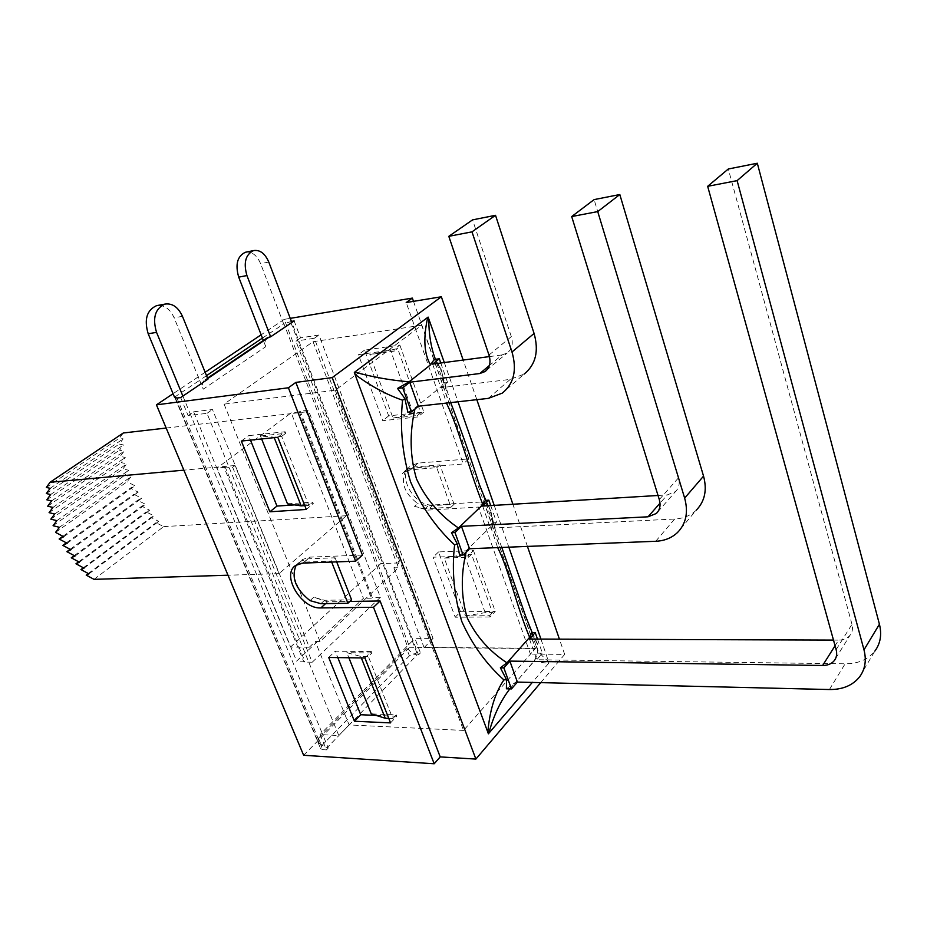 <?xml version="1.0" encoding="UTF-8"?>
<svg xmlns="http://www.w3.org/2000/svg" width="927" height="927" viewBox="0 0 927 927"><rect width="100%" height="100%" fill="white"/><g stroke="black" fill="none" stroke-linecap="round" stroke-linejoin="round"><path stroke-width="0.7" stroke-dasharray="4.63 3.48" d="M262.434 338.1L283.94 323.801L408.749 649.63C411.09 652.875 413.894 654.624 417.162 654.856L326.86 747.95L318.587 742.933L175.47 398.065M283.65 323.847L260.603 263.674C257.115 255.609 252.329 251.75 246.234 252.098M417.162 654.856L418.506 654.879L291.831 322.515M176.953 398.054L322.747 749.676L320.58 748.634L321.599 745.853L318.448 738.24L318.587 742.933M318.448 738.24L406.629 648.61L409.41 655.852L416.849 652.851L420.441 652.886L414.902 638.344L433.06 638.402L318.981 335.006L300.568 337.857L294.137 320.951M408.749 649.63L406.629 648.61M174.519 397.185L199.629 380.313L174.137 317.81C170.232 309.236 164.763 305.11 157.741 305.435M193.627 411.82L212.457 409.514L309.305 647.197L290.557 647.034L193.627 411.82L190.325 414.114L321.924 732.712L414.902 638.344M300.568 337.857L295.898 341.09L380.846 563.57L370.951 572.724L380.418 597.301L312.225 662.214L232.654 467.278L224.322 468.031L303.94 662.087L304.821 661.252L225.307 467.301L224.322 468.031M290.557 647.034L370.951 572.724L308.401 410.279L300.209 411.229L299.34 411.889L371.507 598.182L372.295 597.44L300.209 411.229M180.672 397.567L188.146 415.62L206.988 413.338L338.807 735.563L320.093 734.566L321.924 732.712L328.251 748.031L326.86 747.95M182.874 396.072L190.325 414.114L188.146 415.62M267.057 337.973C264.867 339.954 264.438 342.851 265.771 346.652L203.245 389.178C201.692 384.856 202.225 381.762 204.844 379.919L207.706 378.564M380.418 597.301L372.295 597.44M312.225 662.214L303.94 662.087M265.771 346.652L263.361 340.464M206.536 375.667L199.629 380.313L203.245 389.178M207.938 379.155L206.547 379.34M418.506 654.879L420.441 652.886M320.093 734.566L326.443 749.897L328.251 748.031M303.639 755.273L409.722 647.289L284.241 319.351L290.244 318.355M284.241 319.351L261.147 334.798M205.145 372.26L173.082 393.708M291.402 321.402L283.94 323.801M232.654 467.278L234.995 465.516L279.05 573.639L346.374 515.725L306.304 411.855L308.401 410.279M488.992 355.053L511.322 336.628C513.361 343.766 511.994 349.212 507.231 352.967L502.052 354.925L489.363 365.528M511.322 336.628L472.561 219.873M407.88 412.283L415.192 407.822L441.287 386.455L444.045 382.712L447.532 382.283L440.939 387.695L510.267 379.398L524.114 374.091L502.249 393.141M529.479 639.039L536.779 659.746L845.134 663.813C858.182 663.79 868.135 659.503 874.984 650.939L859.63 676.826M659.306 499.583L678.518 477.822C680.047 483.442 679.039 488.031 675.505 491.577L667.266 494.925L660.012 503.176M678.518 477.822L594.103 199.606M482.643 506.072L490.418 528.158L674.671 519.027C683.35 518.541 690.545 515.586 696.27 510.186L677.51 532.515M836.131 649.63L851.983 624.311C853.049 628.494 852.423 632.121 850.105 635.18C847.44 638.413 843.605 640.047 838.599 640.105L835.053 645.748M851.983 624.311L728.298 169.004M833.489 640.093L838.599 640.105M658.043 495.481L667.266 494.925M432.619 364.079L440.939 387.695M489.456 356.594L502.052 354.925M485.342 500.371L490.928 511.287L479.653 485.377M441.287 386.455L446.432 403.071M444.045 382.712L441.287 369.294L440.719 369.56L435.053 358.297L447.127 392.666M450.684 402.596L440.719 369.56M414.96 408.981L415.18 407.822M434.207 359.467L441.287 369.294M506.397 688.796L516.316 681.727L534.809 660.453L537.451 653.164L537.706 644.219L531.785 632.585M534.809 660.453L534.427 660.569C533.28 661.218 538.019 662.133 548.657 663.326L548.483 661.414C541.797 656.107 537.799 651.333 536.49 647.092L536.571 642.759L537.695 644.219M526.269 617.985L536.49 647.081C538.587 648.749 537.892 653.245 534.427 660.569L516.71 681.299M536.571 642.759L526.003 617.243M501.797 547.44L495.296 529.885L490.082 510.534M490.928 511.287L493.06 522.33L490.65 526.675L497.683 547.614M444.311 362.538L458.019 401.773M494.218 505.377L508.83 547.162M540.939 639.074L548.946 662.828M466.154 552.052L466.49 550.429L490.65 526.675M509.838 688.888L514.531 683.466M548.657 663.326L532.307 682.434M459.618 555.18L466.49 550.429M490.719 505.586L496.524 522.156L490.418 528.158M493.06 522.33L496.524 522.156M440.777 363.002L447.532 382.283M537.451 653.164L542.434 653.222L536.779 659.746M537.475 639.062L542.434 653.222M306.304 411.855L289.989 413.743L218.424 467.023L183.87 470.151M299.34 411.889L291.217 412.828L289.989 413.743L166.176 428.042M309.305 647.197L315.319 641.542L320.058 641.565L398.483 567.718L393.859 567.869L399.108 562.944L314.323 338.262L295.898 341.09M399.108 562.944L380.846 563.57M55.562 532.388L127.057 481.773L131.055 476.698L124.809 475.296L128.737 470.279L122.839 468.969L126.802 463.848L121.286 462.643L125.272 457.474L120.162 456.362L124.148 451.159L119.49 450.163L123.453 444.948L119.247 444.068L123.164 438.877L119.467 438.112L123.314 432.979M59.421 527.312L131.055 476.698M53.071 525.702L124.809 475.296M56.848 520.661L128.737 470.279M50.858 519.155L122.839 468.969M54.681 514.033L126.802 463.848M49.073 512.643L121.286 462.643M52.909 507.44L125.272 457.474M47.717 506.177L120.162 456.362M51.553 500.939L124.148 451.159M46.802 499.792L119.49 450.163M50.614 494.555L123.453 444.948M46.35 493.535L119.247 444.068M50.116 488.332L123.164 438.877M46.35 487.428L119.467 438.112M94.044 579.352L163.65 526.629L156.014 522.701L158.76 521.403L150.985 517.417L154.102 515.933L146.234 511.901L149.699 510.244L141.785 506.188L145.562 504.346L137.636 500.302L141.715 498.297L133.836 494.276L138.193 492.098L130.383 488.135L134.994 485.794L127.057 481.773M88.308 573.535L156.014 522.701M88.934 573.871L158.76 521.403M83.36 567.776L150.985 517.417M84.044 568.135L154.102 515.933M78.668 561.797L146.234 511.901M79.398 562.191L149.699 510.244M74.253 555.621L141.785 506.188M75.017 556.038L145.562 504.346M70.151 549.305L137.636 500.302M70.939 549.723L141.715 498.297M66.35 542.851L133.836 494.276M67.161 543.28L138.193 492.098M62.909 536.304L130.383 488.135M63.72 536.745L134.994 485.794M279.05 573.639L228.007 575.215M234.995 465.516L218.424 467.023L217.057 468.042L296.605 661.125L363.442 598.321L291.217 412.828M346.374 515.725L163.65 526.629M320.058 641.565L224.079 404.126L313.059 341.704L398.483 567.718M335.296 390.232L463.57 730.418L535.366 648.529L421.681 325.226L335.296 390.232L224.079 404.126M463.57 730.418L349.12 724.937L315.319 641.542M421.681 325.226L313.059 341.704M314.323 338.262L318.981 335.006M393.859 567.869L424.102 647.637L535.366 648.529M322.747 749.676L326.443 749.897M417.474 415.505L420.742 412.805L397.671 348.564L369.78 354.566L393.036 418.123L417.474 415.505L417.984 416.918L382.747 420.673L358.413 354.67L393.778 349.664L394.299 351.113L397.671 348.564M399.838 345.076L423.836 412.063L388.668 415.887L364.554 350.139L399.838 345.076L393.778 349.664M423.836 412.063L417.984 416.918M364.914 657.961L371.379 651.565L371.924 652.967L368.343 656.513L360.754 656.42L346.86 652.689L348.865 657.741M388.772 718.413L392.793 718.587L368.343 656.513M392.793 718.587L396.246 714.914L371.24 713.871M390.545 722.898L396.779 716.27L396.246 714.914M364.554 350.139L358.413 354.67M388.668 415.887L382.747 420.673M490.024 616.976L455.192 617.22L433.071 557.208L468.042 555.922L468.517 557.243L444.276 558.112L465.412 615.887L489.56 615.702L490.024 616.976L495.261 611.403L460.51 611.739L455.192 617.22M465.412 615.887L485.18 612.666L492.48 612.596L471.53 554.253L468.517 557.243M460.51 611.739L438.564 551.924L473.465 550.557L468.042 555.922M473.465 550.557L495.261 611.403M492.48 612.596L489.56 615.702M438.564 551.924L433.071 557.208M413.488 301.345L468.877 458.877L418.077 463.118L410.997 465.678C396.223 475.284 414.473 507.185 433.303 504.972L483.975 501.82L535.47 648.274L530.406 654.045L478.471 507.069L427.683 510.117L414.496 506.362L417.648 503.523C404.415 493.361 400.406 482.457 405.62 470.812L402.411 473.581L405.238 470.661L412.33 468.112L463.233 463.963L406.2 302.55M483.975 501.82L478.471 507.069M468.877 458.877L463.233 463.963M321.599 745.853L409.41 655.852M277.799 437.277L285.099 431.762L248.691 435.632L250.487 440.105M241.333 441.055L248.691 435.632M294.612 504.891L313.314 503.639L312.723 502.133L308.83 505.354L281.669 436.374L274.01 437.173L260.452 435.98L285.713 433.315L285.099 431.762M306.292 509.456L313.314 503.639M285.713 433.315L281.669 436.374M376.095 715.389L396.779 716.27M371.379 651.565L335.226 651.206L337.799 657.602M328.703 657.475L335.226 651.206M310.012 600.626L313.743 597.266L327.567 601.797L349.85 601.449M362.411 555.076L309.769 557.139L302.55 559.491L295.956 565.713M225.307 467.301L217.057 468.042M304.821 661.252L296.605 661.125M371.507 598.182L363.442 598.321M535.47 648.274L409.722 647.289M405.62 470.812L407.208 469.375L413.79 467.011L439.943 464.867L454.103 504.311L428.007 505.933L417.648 503.523M414.496 506.362L424.867 508.784L450.997 507.208L436.768 467.683L410.58 469.792L404.01 472.156L402.411 473.581M297.37 564.404L304.241 562.121L331.31 561.125L331.669 562.052M351.588 599.839L324.589 600.279L313.743 597.266M394.299 351.113L369.78 354.566M371.924 652.967L346.86 652.689M287.509 503.848L312.723 502.133M261.634 438.958L260.452 435.98M540.731 682.643L564.682 654.404L530.406 654.045M450.997 507.208L454.103 504.311M436.768 467.683L439.943 464.867M420.742 412.805L413.349 413.604L393.036 418.123M444.276 558.112L464.207 554.531L471.53 554.253M413.349 413.604L390.267 349.618M485.18 612.666L464.207 554.531M299.757 562.422L301.345 560.997L308.042 558.819L335.087 557.787L331.31 561.125M335.087 557.787L336.686 561.878M304.786 505.621L308.83 505.354M361.345 657.915L360.754 656.42M349.12 724.937L338.807 735.563M206.988 413.338L212.457 409.514M433.06 638.402L424.102 647.637M564.682 654.404L559.421 639.143M527.44 546.42L512.898 504.242M476.826 399.676L463.164 360.058M268.784 262.051L260.603 263.674M182.457 316.327L174.137 317.81M416.849 652.851L290.499 321.553M488.297 398.39L510.267 379.398M829.422 689.526L845.134 663.813M655.702 541.275L674.671 519.027M433.303 504.972L427.683 510.117M418.077 463.118L412.33 468.112M325.597 603.604L327.567 601.797M302.897 563.095L309.769 557.139M410.58 469.792L413.79 467.011M324.589 600.279L320.869 603.674M424.867 508.784L428.007 505.933M308.042 558.819L304.241 562.121M207.521 378.112L204.844 379.919M486.513 370.325L507.231 352.967M657.869 511.739L675.505 491.577M835.563 658.564L850.105 635.18M489.757 508.83L485.713 500.348M442.863 376.292L446.907 392.051M438.981 365.562L435.47 359.294M532.179 632.585L536.142 640.916M495.296 529.885L492.133 517.023M495.609 530.707L480.395 487.37M516.316 681.727L514.555 683.442M174.936 397.764L320.58 748.634M405.238 470.661L410.997 465.678M295.678 565.424L302.55 559.491M407.208 469.375L404.01 472.156M301.345 560.997L297.532 564.288"/><path stroke-width="1.39" d="M291.831 322.515L268.784 262.051C265.041 253.465 259.977 249.641 253.592 250.58C245.539 254.496 243.314 262.828 246.93 275.551L270.649 336.802L294.137 320.951L291.402 321.402M246.234 252.098L245.388 252.271C237.312 256.188 235.087 264.473 238.702 277.138L262.434 338.1L206.536 375.667M157.741 305.435L156.593 305.643C146.756 310.151 143.963 319.525 148.204 333.778L174.519 397.185L176.953 398.054L180.672 397.567L207.938 379.155L182.457 316.327C178.204 307.127 172.364 303.048 164.925 304.102C155.099 308.61 152.306 318.031 156.547 332.353L182.874 396.072M175.47 398.065L175.076 397.104M270.649 336.802L267.057 337.973M263.361 340.464L262.434 338.1M290.244 318.355L412.353 298.1L406.2 302.55L441.345 296.767L332.202 377.613L295.84 382.399L362.411 555.076L355.644 561.194L302.897 563.095L295.678 565.424C280.835 574.798 301.402 609.259 320.869 607.927L373.511 607.278L380.105 600.986L440.209 756.895L434.195 763.767L303.639 755.273L156.431 404.844L288.401 387.776L295.84 382.399M261.147 334.798L205.145 372.26M173.082 393.708L156.431 404.844M524.114 374.091C535.713 364.728 539.039 351.171 534.079 333.442L511.994 352.005C517.15 370.035 513.906 383.743 502.249 393.141L488.297 398.39L418.344 406.211L409.734 382.237L479.792 373.535L485.006 371.576C489.792 367.822 491.125 362.306 488.992 355.053L448.807 236.327L472.561 219.873L495.516 215.307L471.982 231.854L448.807 236.327M418.344 406.211L411.403 411.901L402.712 387.81L409.734 382.237M409.131 381.797C390.649 380.29 372.515 377.069 354.717 372.121L427.706 317.393C423.141 338.158 424.079 353.975 430.51 364.856L409.131 381.797L397.544 388.436L404.879 398.552L407.88 412.283L411.403 411.901M511.994 352.005L471.982 231.854M863.987 649.839C866.629 660.244 865.169 669.236 859.63 676.826C852.724 685.412 842.655 689.653 829.422 689.526L517.393 682.087L509.862 661.102L822.643 665.482C827.718 665.47 831.6 663.848 834.288 660.615C836.617 657.544 837.232 653.883 836.131 649.63L707.66 186.315L728.298 169.004L757.313 163.233L879.422 624.23L863.987 649.839L737.116 180.626L707.66 186.315M874.984 650.939C880.476 643.384 881.959 634.485 879.422 624.23M757.313 163.233L737.116 180.626M648.031 516.803L656.351 513.477C659.908 509.92 660.893 505.285 659.306 499.583L571.692 216.559L594.103 199.606L619.815 194.531L703.547 476.13L684.647 498.1C688.494 512.191 686.119 523.674 677.51 532.515C671.751 537.938 664.485 540.858 655.702 541.275L469.514 548.738L461.472 526.339L648.031 516.803L660.012 503.176M696.27 510.186C704.821 501.368 707.243 490.012 703.547 476.13M684.647 498.1L597.73 211.588L571.692 216.559M619.815 194.531L597.73 211.588M497.683 547.614C508.726 569.19 516.432 605.957 529.63 637.359L531.785 632.585L535.215 632.585L529.479 639.039L833.489 640.093M446.432 403.071C458.992 428.541 468.807 469.271 482.886 504.624L485.342 500.371L488.819 500.151L482.643 506.072L658.043 495.481M430.51 364.856L434.207 359.467L439.294 358.784L432.619 364.079L489.456 356.594M495.516 215.307L534.079 333.442M517.393 682.087L511.461 688.923L503.859 667.869L509.862 661.102M469.514 548.738L463.106 555.053L454.983 532.55L461.472 526.339M485.713 500.348L479.305 484.392C469.827 454.937 460.279 427.671 450.684 402.596M482.886 504.624L458.448 527.996C439.78 515.296 425.794 498.911 416.49 478.877C409.908 456.49 409.398 433.187 414.96 408.981M435.47 359.294L435.053 358.274C430.893 347.046 428.795 333.917 428.761 318.888L428.158 317.231M532.179 632.585L525.794 616.675L501.797 547.44M428.135 317.092L444.311 362.538M458.019 401.773L494.218 505.377M508.83 547.162L540.939 639.074M529.63 637.359L506.976 662.828C489.305 651.264 476.049 636.258 467.22 617.811C461.055 596.826 460.696 574.902 466.154 552.052M511.461 688.923L506.397 688.796L506.536 679.723L503.894 679.897C495.076 692.979 489.711 710.418 487.822 732.226L488.378 733.813M532.307 682.434L488.738 733.384C493.581 715.679 500.615 700.835 509.838 688.888M354.717 372.121L355.006 374.334C370.128 385.794 385.991 394.427 402.585 400.221L404.879 398.564M402.585 400.221C399.711 427.417 402.353 454.578 410.51 481.692C421.287 506.582 435.991 527.648 454.612 544.879L457.278 543.906L451.461 532.724L458.448 527.996M488.413 733.813L354.334 372.596M454.612 544.879C451.634 570.522 454.021 596.049 461.785 621.484C472.11 644.474 486.142 663.941 503.894 679.897M457.278 543.906L459.618 555.18L463.106 555.053M503.859 667.869L500.371 667.811L506.976 662.828M506.536 679.723L500.383 667.811M397.544 388.436L402.712 387.81M451.461 532.724L454.983 532.55M488.819 500.151L490.719 505.586M439.294 358.784L440.777 363.002M535.215 632.585L537.475 639.062M166.176 428.042L123.314 432.979L50.058 482.283L46.35 487.428L50.116 488.332L46.35 493.535L50.614 494.555L46.802 499.792L51.553 500.939L47.717 506.177L52.909 507.44L49.073 512.643L54.681 514.033L50.858 519.155L56.848 520.661L53.071 525.702L59.421 527.312L55.562 532.388L63.72 536.745L59.143 538.993L67.161 543.28L62.839 545.389L70.939 549.723L66.895 551.669L75.017 556.038L71.275 557.811L79.398 562.191L75.968 563.778L84.044 568.135L80.962 569.56L88.934 573.871L86.211 575.111L94.044 579.352L228.007 575.215M183.87 470.151L50.058 482.283M86.211 575.111L88.308 573.535M80.962 569.56L83.36 567.776M75.968 563.778L78.668 561.797M71.275 557.811L74.253 555.621M66.895 551.669L70.151 549.305M62.839 545.389L66.35 542.851M59.143 538.993L62.909 536.304M354.438 721.241L328.703 657.475L364.914 657.961L390.545 722.898L354.438 721.241L360.73 714.74L376.095 715.389M412.353 298.1L413.488 301.345M241.333 441.055L277.799 437.277L306.292 509.456L269.884 511.785L241.333 441.055M250.487 440.105L276.964 506.072L294.612 504.891M269.884 511.785L276.964 506.072M337.799 657.602L360.73 714.74M373.511 607.278L434.195 763.767M349.85 601.449L380.105 600.986M297.37 564.404L295.956 565.713C291.124 577.683 295.817 589.329 310.012 600.626L320.869 603.674L347.903 603.28L331.669 562.052M288.401 387.776L355.644 561.194M388.772 718.413L385.215 718.251L371.24 713.871L348.865 657.741M304.786 505.621L301.182 505.864L287.509 503.848L261.634 438.958M332.202 377.613L475.887 759.086L540.731 682.643M475.887 759.086L440.209 756.895M336.686 561.878L351.588 599.839L347.903 603.28M301.182 505.864L274.207 437.648M385.215 718.251L361.345 657.915M559.421 639.143L527.44 546.42M512.898 504.242L476.826 399.676M463.164 360.058L441.345 296.767M156.547 332.353L148.204 333.778M207.706 378.564L269.282 337.022M246.93 275.551L238.702 277.138M489.363 365.528L479.792 373.535M835.053 645.748L822.643 665.482M320.869 607.927L325.597 603.604M267.59 337.613L207.521 378.112M253.592 250.58L245.388 252.271M164.925 304.102L156.593 305.643M485.006 371.576L486.513 370.325M656.351 513.477L657.869 511.739M834.288 660.615L835.563 658.564M526.269 617.985L525.806 616.675M480.395 487.37L479.34 484.381"/></g></svg>
